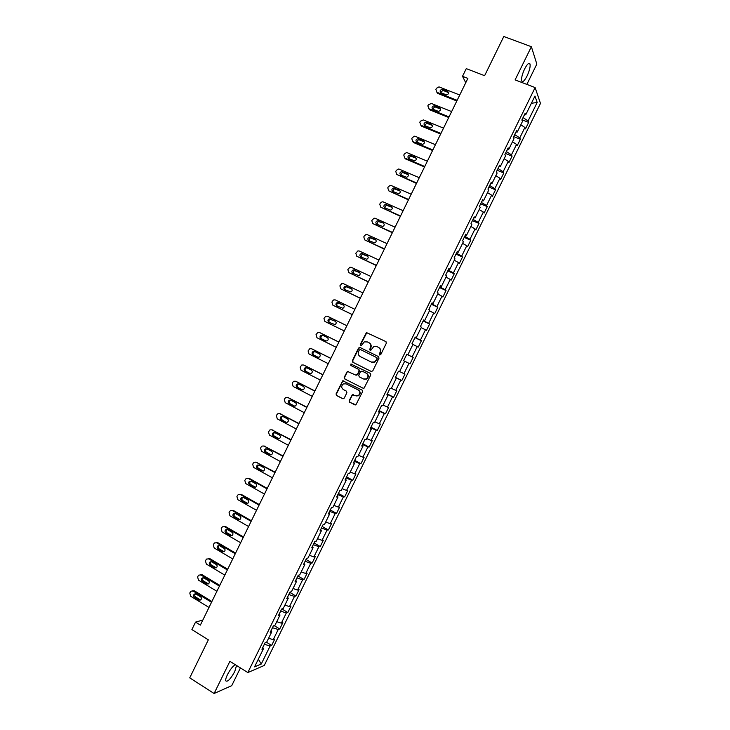 <?xml version="1.0" encoding="UTF-8"?>
<svg xmlns="http://www.w3.org/2000/svg" width="730" height="730" viewBox="0 0 730 730"><rect width="100%" height="100%" fill="white"/><g stroke="black" fill="none" stroke-linecap="round" stroke-linejoin="round"><path stroke-width="1.09" d="M379.664 354.999L380.759 354.607L386.371 343.155L385.869 341.567L366.433 332.561L360.264 344.514L360.611 345.618L361.286 345.618L364.261 341.914L367.354 341.923L368.887 342.671C370.776 343.848 371.305 345.536 370.484 347.717L369.754 349.186L370.11 350.3L370.803 350.291L373.714 346.613L376.89 346.595L378.432 347.352C380.33 348.538 380.868 350.227 380.038 352.417L379.317 353.895L379.664 354.999M235.388 664.765C232.952 665.961 230.315 669.246 227.459 674.63C226.099 677.476 225.506 679.53 225.707 680.78C227.431 682.294 230.452 679.238 234.759 671.591L236.52 665.477M527.069 75.975C529.451 70.81 530.445 66.85 530.071 64.103C529.14 62.233 527.325 63.838 524.624 68.939C522.242 74.141 521.238 78.101 521.621 80.811C522.561 82.672 524.377 81.067 527.069 75.975M349.168 400.66L349.661 402.257L355.893 404.858L362.582 391.663L362.08 390.066L342.753 380.786L336.055 393.935L336.539 395.514L342.708 398.68L344.241 398.133L346.896 392.722L346.403 391.134L343.337 389.574C341.166 387.721 341.193 385.823 343.41 383.898L346.148 383.852L358.202 389.975C360.374 391.782 360.383 393.671 358.238 395.623L355.382 395.715L352.316 394.72L349.168 400.66L350.008 402.349L355.2 405.013M526.859 84.406L536.833 64.076L531.376 46.711L503.8 36.5L484.611 75.692L466.269 68.629L462.51 76.303L467.875 78.384L200.358 625.099L195.53 622.106L191.88 629.57L208.342 639.836L189.727 677.86L214.109 693.5L231.729 685.652L240.425 667.923M531.376 46.711L515.097 79.898L535.127 87.573L247.826 672.558L229.895 661.325L214.109 693.5M371.214 371.46L372.765 370.895L378.998 358.184L378.496 356.596L360.063 347.507L358.521 348.073L352.334 360.702L352.827 362.272L371.387 371.524M370.785 374.928L364.069 388.15L363.011 388.187L344.679 378.906L344.195 377.319L347.37 371.378L355.793 375.101L357.335 374.536L359.096 370.95L358.603 369.362L350.874 365.493L350.911 364.005L370.283 373.34L370.785 374.928M535.127 87.573L540.474 103.423L264.26 665.468L247.826 672.558M266.432 642.236L271.651 645.43L274.754 639.106L273.221 639.681L278.221 629.515L279.736 628.977L282.848 622.644L281.342 623.155L286.343 612.981L287.83 612.506L290.941 606.174L289.463 606.621L294.473 596.437L295.924 596.027L299.045 589.685L297.594 590.068L302.603 579.885L304.027 579.529L307.148 573.187L305.733 573.506L310.752 563.305L312.139 563.022L315.26 556.671L313.882 556.926L318.901 546.724L320.26 546.505L323.381 540.145L322.03 540.337L327.049 530.126L328.381 529.962L331.511 523.602L330.188 523.729L335.216 513.509L336.521 513.418L339.651 507.049L338.355 507.113L343.383 496.884L344.66 496.856L347.79 490.478L346.531 490.478L351.568 480.24L352.8 480.276L355.939 473.898L354.707 473.834L359.744 463.577L360.958 463.687L364.097 457.299L362.901 457.172L367.938 446.906L369.115 447.079L372.254 440.683L371.096 440.491L376.142 430.226L377.282 430.454L380.421 424.066L379.29 423.801L384.345 413.527L385.458 413.828L388.597 407.422L387.502 407.103L392.558 396.819L393.634 397.175L396.782 390.769L395.715 390.386L400.77 380.084L401.819 380.512L404.977 374.107L403.936 373.651L409.001 363.348L410.014 363.841L413.171 357.426L412.167 356.906L417.231 346.595L418.217 347.151L421.374 340.727L420.398 340.143L425.471 329.823L426.429 330.444L429.587 324.02L428.638 323.372L433.72 313.042L434.642 313.727L437.799 307.293L436.887 306.582L441.969 296.243L442.864 297L446.03 290.558L445.145 289.774L450.227 279.426L451.094 280.247L454.261 273.805L453.412 272.956L458.495 262.599L459.325 263.493L462.501 257.042L461.679 256.13L466.771 245.764L467.574 246.713L470.74 240.261L469.956 239.285L475.057 228.91L475.823 229.923L478.989 223.462L478.241 222.422L483.342 212.038L484.072 213.124L487.257 206.654L486.536 205.55L491.637 195.156L492.339 196.306L495.524 189.837L494.83 188.659L499.94 178.257L500.607 179.48L503.791 173.001L503.134 171.751L508.253 161.348L508.892 162.626L512.077 156.147L511.447 154.833L516.566 144.421L517.168 145.772L520.362 139.284L519.769 137.906L524.897 127.476L525.463 128.9L528.657 122.403L528.1 120.961L537.18 102.474L534.953 96.022L525.719 114.82L525.144 113.314L521.868 119.966L522.47 121.445L517.26 132.048L516.639 130.615L513.373 137.267L514.002 138.673L508.801 149.267L508.153 147.898L504.886 154.541L505.552 155.882L500.351 166.467L499.667 165.172L496.409 171.805L497.103 173.083L491.911 183.65L491.19 182.427L487.932 189.061L488.662 190.256L483.479 200.823L482.722 199.664L479.473 206.298L480.23 207.429L475.048 217.978L474.263 216.892L471.014 223.517L471.808 224.575L466.625 235.124L465.813 234.102L462.565 240.718L463.395 241.712L458.212 252.251L457.363 251.302L454.115 257.909L454.982 258.831L449.808 269.361L448.923 268.485L445.683 275.082L446.577 275.94L441.413 286.461L440.491 285.649L437.252 292.246L438.183 293.031L433.018 303.543L432.069 302.795L428.829 309.392L429.797 310.113L424.632 320.607L423.655 319.932L420.416 326.52L421.411 327.168L416.255 337.661L415.242 337.059L412.012 343.638L413.034 344.222L407.887 354.707L406.838 354.169L403.608 360.739L409.001 363.348M271.651 645.43L270.1 646.032L261.267 664.017L254.551 666.864L263.521 648.596L261.915 649.216L265.099 642.738L266.696 642.135L271.77 631.806L270.191 632.362L273.376 625.884L274.945 625.345L280.028 615.007L278.477 615.5L281.661 609.012L283.204 608.537L288.286 598.189L286.771 598.618L289.956 592.121L291.462 591.72L296.553 581.354L295.066 581.719L298.26 575.222L299.729 574.884L304.83 564.518L303.37 564.81L306.573 558.304L308.005 558.03L313.106 547.655L311.692 547.883L314.885 541.368L316.291 541.167L321.392 530.783L320.005 530.947L323.207 524.423L324.585 524.286L329.686 513.893L328.336 513.993L331.539 507.469L332.88 507.396L337.99 496.993L336.667 497.02L339.879 490.487L341.184 490.487L346.303 480.075L345.016 480.039L348.219 473.496L349.497 473.569L354.616 463.149L353.366 463.039L356.578 456.496L357.819 456.633L362.947 446.203L361.715 446.021L364.936 439.478L366.15 439.679L371.278 429.24L370.083 428.994L373.304 422.442L374.481 422.716L379.609 412.267L378.45 411.957L381.671 405.396L382.821 405.734L387.959 395.277L386.836 394.903L390.057 388.333L391.171 388.734L396.308 378.268L395.213 377.83L398.443 371.26L399.529 371.725L404.666 361.25M271.049 630.839L272.5 627.663M268.613 638.239L273.221 639.681M272.591 627.718L278.221 629.515M271.77 631.806L270.985 630.756M279.289 614.067L280.649 611.083M276.752 621.677L281.342 623.155M280.731 611.138L286.343 612.981M280.028 615.007L279.216 613.985M287.529 597.286L288.797 594.494M284.892 605.097L289.463 606.621M288.879 594.539L294.473 596.437M288.286 598.189L287.465 597.204M295.787 580.487L296.955 577.886M293.04 588.508L297.594 590.068M297.037 577.932L302.603 579.885M296.553 581.354L295.714 580.405M304.045 563.669L305.113 561.26M301.198 571.9L305.733 573.506M305.204 561.315L310.752 563.305M304.83 564.518L303.972 563.596M312.312 546.843L313.289 544.626M309.356 555.284L313.882 556.926M313.371 544.68L318.901 546.724M313.106 547.655L312.239 546.77M320.579 529.998L321.465 527.982M317.532 538.658L322.03 540.337M321.547 528.027L327.049 530.126M321.392 530.783L320.507 529.925M328.865 513.144L329.65 511.319M325.708 522.014L330.188 523.729M329.732 511.365L335.216 513.509M329.686 513.893L328.783 513.071M337.151 496.272L337.844 494.639M333.884 505.352L338.355 507.113M337.926 494.694L343.383 496.884M337.99 496.993L337.068 496.208M345.445 479.382L346.038 477.949M342.078 488.68L346.531 490.478M346.13 477.995L351.568 480.24M346.303 480.075L345.363 479.318M353.749 462.482L354.242 461.241M350.272 471.991L354.707 473.834M354.333 461.296L359.744 463.577M354.616 463.149L353.667 462.428M362.053 445.574L362.454 444.524M358.476 455.283L362.901 457.172M362.545 444.57L367.938 446.906M362.947 446.203L361.971 445.51M370.365 428.638L370.676 427.789M366.688 438.566L371.096 440.491M370.767 427.835L376.142 430.226M371.278 429.24L370.283 428.583M378.697 411.693L378.897 411.045M374.91 421.84L379.29 423.801M378.989 411.09L384.345 413.527M379.609 412.267L378.605 411.647M387.019 394.738L387.137 394.282M383.131 405.095L387.502 407.103M387.219 394.328L392.558 396.819M387.959 395.277L386.937 394.684M391.362 388.333L395.715 390.386M395.459 377.556L400.77 380.084M396.308 378.268L395.268 377.72M399.602 371.561L403.936 373.651M406.884 354.296L412.167 356.906M412.934 344.441L417.231 346.595M407.887 354.707L406.82 354.196M415.142 337.488L420.398 340.143M421.183 327.633L425.471 329.823M416.255 337.661L415.178 337.187M423.409 320.662L428.638 323.372M429.45 310.807L433.72 313.042M424.632 320.607L423.537 320.169M431.996 303.169L431.585 303.78M431.676 303.826L436.887 306.582M437.726 293.962L441.969 296.243M433.018 303.543L431.904 303.132M440.373 286.114L439.862 286.926M439.953 286.972L445.145 289.774M446.003 277.117L450.227 279.426M441.413 286.461L440.281 286.087M448.758 269.051L448.147 270.063M448.238 270.1L453.412 272.956M454.288 260.245L458.495 262.599M449.808 269.361L448.658 269.023M457.144 251.969L456.442 253.182M456.533 253.219L461.679 256.13M462.583 243.364L466.771 245.764M458.212 252.251L457.044 251.941M465.539 234.877L464.736 236.283M464.827 236.328L469.956 239.285M470.877 226.464L475.057 228.91M466.625 235.124L465.439 234.85M473.952 217.768L473.049 219.374M473.14 219.411L478.241 222.422M479.181 209.556L483.342 212.038M475.048 217.978L473.843 217.741M482.357 200.641L481.362 202.447M481.453 202.493L486.536 205.55M487.503 192.629L491.637 195.156M483.479 200.823L482.256 200.622M490.779 183.495L489.675 185.511M489.775 185.548L494.83 188.659M495.816 175.693L499.94 178.257M491.911 183.65L490.679 183.486M499.201 166.34L498.006 168.557M498.097 168.593L503.134 171.751M504.147 158.739L508.253 161.348M500.351 166.467L499.101 166.331M507.642 149.175L506.337 151.584M506.438 151.63L511.447 154.833M512.487 141.775L516.566 144.421M508.801 149.267L507.533 149.166M516.083 131.993L514.686 134.603M514.778 134.639L519.769 137.906M520.828 124.784L524.897 127.476M517.26 132.048L515.973 131.984M524.523 114.792L523.027 117.612M523.127 117.649L528.1 120.961M531.385 103.286L537.18 102.474M525.719 114.82L524.414 114.783M202.821 620.08L195.53 622.106M462.51 76.303L465.749 82.736M262.818 647.601L264.37 644.225M258.329 659.163L261.267 664.017M264.452 644.28L270.1 646.032M263.521 648.596L262.754 647.51M521.968 119.766L528.657 122.403M513.701 136.61L520.362 139.284M505.434 153.437L512.077 156.147M497.176 170.254L503.791 173.001M488.917 187.053L495.524 189.837M480.678 203.843L487.257 206.654M472.438 220.615L478.989 223.462M464.198 237.378L470.74 240.261M455.976 254.122L462.501 257.042M447.755 270.857L454.261 273.805M439.551 287.574L446.03 290.558M431.348 304.273L437.799 307.293M423.144 320.963L429.587 324.02M414.959 337.643L421.374 340.727M406.774 354.305L413.171 357.426M403.626 360.702L410.014 363.841M395.45 377.346L401.819 380.512M387.283 393.972L393.634 397.175M379.125 410.588L385.458 413.828M370.968 427.187L377.282 430.454M362.828 443.776L369.115 447.079M354.689 460.347L360.958 463.687M346.549 476.9L352.8 480.276M338.428 493.443L344.66 496.856M330.307 509.978L336.521 513.418M322.195 526.494L328.381 529.962M314.092 543.001L320.26 546.505M305.989 559.49L312.139 563.022M297.895 575.961L304.027 579.529M289.81 592.422L295.924 596.027M281.862 608.948L287.83 612.506M274.17 625.61L279.736 628.977M379.846 355.063L380.357 352.563C381.179 350.373 380.649 348.694 378.751 347.507L378.432 347.352M376.89 346.595L378.751 347.507M367.354 341.923L369.216 342.835C371.096 344.012 371.634 345.691 370.813 347.872L370.293 350.363M385.997 341.64L366.761 332.734L360.602 344.679L360.802 345.682M360.264 347.608L358.859 348.228L352.681 360.839L353.174 362.418L371.451 371.543M376.981 358.658L376.625 357.545L360.447 349.56L359.37 349.953L358.603 351.513C357.782 353.685 358.311 355.364 360.191 356.55L371.232 362.034L374.517 361.971L377.3 358.804L376.625 357.545M360.447 349.56L376.945 357.691M371.579 362.18L374.837 362.116L376.215 360.219M377.3 358.804L376.534 360.365M363.011 388.187L344.679 378.906M348.438 371.397L347.188 372.054L344.551 377.446L345.034 379.025M356.13 375.22L357.673 374.663L359.434 371.077L358.941 369.499L350.874 365.493M351.741 364.06L351.221 365.63M363.522 378.989L366.323 378.916C368.531 376.963 368.541 375.074 366.341 373.24L362.071 371.105L360.52 371.661L358.759 375.257L359.251 376.844L363.522 378.989M364.014 379.18L366.661 379.043C368.86 377.091 368.869 375.202 366.679 373.368L366.341 373.24M362.208 371.159L366.679 373.368M353.356 394.684L352.17 395.35L349.524 400.752M356.048 395.961L358.576 395.733C360.72 393.771 360.711 391.891 358.54 390.085L358.202 389.975M345.91 383.743L358.54 390.085M343.793 380.786L342.589 381.443L336.421 394.036L336.904 395.623L343.091 398.799M457.144 100.32L436.896 92.29L435.883 89.37L436.403 88.312L438.967 86.879L459.745 95.01M456.816 100.996L437.507 93.331L436.896 92.29M448.64 92.655L442.882 90.365L440.664 92.582M441.048 92.801L446.431 94.873C448.795 94.188 449.196 93.02 447.636 91.369L442.289 89.316C439.916 89.982 439.506 91.14 441.048 92.801M449.041 116.882L428.857 108.752L427.853 105.823L428.364 104.764L431.439 103.478L451.633 111.581M448.731 117.503L429.486 109.737L428.857 108.752M440.555 109.089L434.761 106.79L432.644 109.08M432.999 109.281L438.447 111.38C440.738 110.641 441.112 109.473 439.57 107.876L434.14 105.786C431.841 106.498 431.457 107.666 432.999 109.281M440.938 133.435L420.818 125.195L419.823 122.257L420.334 121.198L423.4 119.921L443.539 128.133M440.664 134.01L421.475 126.144L420.818 125.195M432.47 125.514L426.649 123.197L424.641 125.569M424.951 125.743L430.472 127.878C432.689 127.093 433.036 125.925 431.503 124.365L426.01 122.239C423.774 123.014 423.427 124.173 424.951 125.743M432.853 149.969L412.797 141.62L411.793 138.673L412.313 137.623L414.54 136.2L415.361 136.355L435.445 144.677M432.589 150.499L413.463 142.523L412.797 141.62M424.385 141.921L418.546 139.603L416.638 142.049M416.912 142.195L422.497 144.357C424.641 143.527 424.96 142.359 423.446 140.844L417.888 138.691C415.726 139.503 415.397 140.671 416.912 142.195M424.769 166.495L404.767 158.036L403.781 155.079L404.292 154.03L406.418 152.616L407.34 152.78L427.351 161.202M424.531 166.969L405.46 158.903L404.767 158.036M416.31 158.31L410.452 156.001L408.654 158.519M408.873 158.629L414.53 160.819C416.602 159.943 416.894 158.775 415.397 157.315L409.767 155.125C407.678 155.983 407.376 157.151 408.873 158.629M416.684 183.002L396.755 174.443L395.769 171.477L396.28 170.428L398.306 169.022L399.319 169.187L419.276 177.709M416.474 183.431L396.755 174.443M408.234 174.689L402.367 172.38L400.679 174.972M400.843 175.054L406.564 177.262C408.572 176.359 408.837 175.191 407.349 173.758L401.664 171.55C399.638 172.444 399.365 173.612 400.843 175.054M408.618 199.491L388.743 190.831L387.767 187.856L388.278 186.807L390.203 185.42L391.307 185.575L411.2 194.207M408.435 199.874L388.743 190.831M400.168 191.05L394.291 188.751L392.713 191.406M392.822 191.461L398.598 193.696C400.542 192.757 400.779 191.589 399.31 190.201L393.57 187.966C391.618 188.887 391.362 190.055 392.822 191.461M400.551 215.98L380.741 207.201L379.764 204.218L380.275 203.168L382.118 201.799L383.305 201.954L403.133 210.696M400.387 216.308L380.741 207.201M392.092 207.402L386.234 205.112L384.756 207.831M384.81 207.858L390.632 210.112C392.512 209.145 392.731 207.986 391.28 206.626L385.486 204.373C383.597 205.322 383.369 206.481 384.81 207.858M392.494 232.441L372.747 223.562L371.771 220.579L374.043 218.179L375.311 218.325L395.076 227.167M392.357 232.724L372.747 223.562M383.259 223.033L378.176 221.464L376.817 224.247L382.675 226.51C384.491 225.515 384.692 224.356 383.259 223.033L377.419 220.761C375.576 221.737 375.375 222.896 376.808 224.238M384.445 248.893L364.754 239.915L363.786 236.912L364.297 235.863L365.976 234.54L367.318 234.677L387.028 243.628M384.327 249.131L364.754 239.915M375.959 240.06L370.137 237.798L368.887 240.645M368.805 240.608L374.718 242.898C376.479 241.885 376.653 240.727 375.238 239.431L369.353 237.141C367.573 238.144 367.391 239.294 368.805 240.608M376.397 265.337L356.769 256.248L355.811 253.237L357.919 250.892L359.333 251.02L378.979 260.072M376.306 265.519L356.769 256.248M367.893 256.367L362.107 254.122L360.976 257.033M360.812 256.96L366.77 259.269C368.468 258.238 368.623 257.088 367.236 255.81L361.304 253.511C359.58 254.524 359.416 255.673 360.812 256.96M368.358 281.762L348.794 272.573L347.845 269.552L349.871 267.226L351.349 267.344L370.94 276.497M368.294 281.899L348.794 272.573M359.817 272.646L354.087 270.438L353.074 273.421M352.818 273.303L358.822 275.621C360.465 274.58 360.602 273.431 359.224 272.18L353.256 269.863C351.586 270.894 351.44 272.044 352.818 273.303M360.328 298.178L340.828 288.879L339.879 285.85L341.841 283.55L343.383 283.651L362.901 292.912M360.282 298.269L340.828 288.879M351.732 288.907L346.066 286.735C344.679 287.483 344.396 288.514 345.208 289.81M344.843 289.627L350.874 291.963C352.471 290.905 352.59 289.764 351.23 288.542L345.226 286.206C343.611 287.255 343.474 288.396 344.843 289.627M352.307 314.575L332.862 305.176L331.922 302.138L332.424 301.098L333.811 299.866L335.417 299.957L354.88 309.319M352.289 314.621L332.862 305.176M343.62 305.14L338.072 303.014C336.658 303.863 336.421 304.921 337.379 306.198M336.868 305.943L342.927 308.297C344.478 307.221 344.578 306.089 343.237 304.885L337.205 302.53C335.636 303.589 335.517 304.729 336.868 305.943M344.286 330.955L324.905 321.455L323.965 318.408L325.799 316.163L327.451 316.236L346.859 325.708M335.426 321.31L330.079 319.293C328.573 320.333 328.454 321.455 329.741 322.66M328.892 322.249L334.988 324.613C336.493 323.527 336.585 322.395 335.252 321.209L329.193 318.846C327.67 319.913 327.569 321.054 328.892 322.249M338.866 342.051L320.269 332.853M336.274 347.334L316.957 337.725L316.017 334.668L317.796 332.451L319.503 332.515L338.848 342.087M323.125 335.471L322.094 335.545C320.616 336.63 320.534 337.753 321.839 338.93L326.027 341.01M320.935 338.537L325.644 340.873L327.049 340.91C328.509 339.824 328.591 338.693 327.277 337.525L322.569 335.198L321.191 335.152C319.704 336.229 319.621 337.36 320.935 338.537L321.839 338.93M330.882 358.366L312.139 349.004M328.272 363.686L309.009 353.977L308.078 350.92L309.803 348.721L311.555 348.767L330.836 358.448M315.004 351.668L314.119 351.796C312.677 352.882 312.613 354.004 313.909 355.163L318.234 357.335M312.978 354.807L317.669 357.171L319.12 357.198C320.543 356.103 320.598 354.981 319.302 353.831L314.612 351.468L313.197 351.431C311.756 352.526 311.683 353.649 312.978 354.807L313.909 355.163M322.897 374.663L304.018 365.155M320.278 380.038L301.07 370.22L300.149 367.154L301.818 364.982L303.616 365.018L322.843 374.8M306.938 367.874L306.153 368.029C304.757 369.115 304.693 370.238 305.979 371.378L310.405 373.641M305.03 371.068L309.702 373.459L311.19 373.477C312.568 372.373 312.623 371.251 311.336 370.119L306.664 367.738L305.204 367.71C303.808 368.805 303.744 369.927 305.03 371.068L305.979 371.378M314.931 390.952L295.896 381.315M312.285 396.363L293.141 386.453L292.228 383.369L292.73 382.328L293.852 381.224L295.687 381.252L314.849 391.134M298.899 384.08L298.196 384.245C296.836 385.34 296.791 386.453 298.059 387.584L302.558 389.911M297.083 387.32L301.745 389.729L303.26 389.738C304.611 388.634 304.647 387.511 303.379 386.398L298.716 383.989L297.229 383.971C295.869 385.066 295.814 386.188 297.083 387.32L298.059 387.584M306.965 407.23L287.793 397.476M304.3 412.687L285.22 402.668L284.308 399.575L284.81 398.534L285.886 397.448L287.757 397.467L306.855 407.459M290.878 400.277L290.248 400.451C288.925 401.546 288.888 402.659 290.138 403.772L294.71 406.172M289.153 403.553L293.798 405.99L295.34 405.99C296.654 404.876 296.681 403.763 295.431 402.659L290.777 400.223L289.262 400.213C287.93 401.317 287.894 402.431 289.153 403.553L290.138 403.772M299.008 423.491L279.773 413.636M296.325 428.984L277.3 418.865L276.396 415.772L276.898 414.731L277.929 413.673L279.836 413.673L298.88 423.765M282.875 416.465L282.318 416.638C281.023 417.743 280.995 418.847 282.227 419.951L285.859 422.241L287.428 422.223C288.706 421.11 288.724 420.005 287.483 418.901L282.848 416.447L281.305 416.447C280.01 417.56 279.982 418.664 281.223 419.777L285.859 422.241M291.06 439.743L271.77 429.797M288.35 445.282L269.388 435.053L268.485 431.95L269.981 429.87L271.925 429.87L290.905 440.062M274.891 432.635L274.389 432.817C273.12 433.921 273.102 435.025 274.325 436.12L278.997 438.639M273.303 435.983L277.92 438.465L279.517 438.447C280.767 437.334 280.776 436.23 279.544 435.144L274.927 432.662L273.358 432.671C272.089 433.775 272.071 434.888 273.303 435.983L274.325 436.12M283.112 455.976L263.785 445.939M280.384 461.552L261.486 451.231L260.592 448.111L261.094 447.079L262.043 446.066L264.014 446.048L282.939 456.341M266.906 448.804L266.459 448.977C265.227 450.091 265.218 451.186 266.432 452.272L271.149 454.845M265.382 452.18L269.99 454.69L271.606 454.662C272.828 453.54 272.828 452.445 271.615 451.359L267.007 448.859L265.419 448.877C264.178 449.99 264.169 451.085 265.382 452.18L266.432 452.272M275.183 472.2L255.81 462.072M272.427 477.821L253.584 467.392L252.699 464.271L253.201 463.231L254.122 462.236L256.12 462.209L274.982 472.611M258.94 464.964L258.548 465.129C257.343 466.242 257.343 467.337 258.539 468.414L263.311 471.033M257.471 468.359L262.061 470.896L263.703 470.859C264.899 469.737 264.89 468.642 263.685 467.574L259.095 465.037L257.48 465.065C256.276 466.178 256.266 467.282 257.471 468.359L258.539 468.414M267.244 488.406L249.313 478.396L247.844 478.205M264.479 494.073L245.691 483.543L244.805 480.404L246.202 478.396L248.218 478.369L267.025 488.863M250.983 481.106L250.645 481.262C249.468 482.384 249.468 483.47 250.655 484.537L255.463 487.211M249.569 484.528L254.149 487.092L255.801 487.047C256.969 485.924 256.96 484.83 255.765 483.771L251.193 481.207L249.56 481.243C248.373 482.357 248.382 483.452 249.569 484.528L250.655 484.537M259.323 504.603L241.448 494.493L239.887 494.32M256.531 510.306L237.807 499.676L236.931 496.537L237.432 495.497L238.281 494.548L240.334 494.502L259.077 505.105M243.026 497.249L242.743 497.386C241.593 498.508 241.603 499.594 242.78 500.652L247.625 503.362M241.676 500.68L246.238 503.271L247.908 503.216C249.058 502.094 249.04 501.008 247.853 499.95L243.291 497.367L241.639 497.404C240.48 498.526 240.489 499.621 241.676 500.68L242.78 500.652M251.403 520.782L233.582 510.58L231.939 510.425M248.592 526.531L229.932 515.8L229.056 512.652L229.558 511.611L230.379 510.681L232.45 510.635L251.138 521.33M235.087 513.373L234.859 513.5C233.728 514.614 233.746 515.699 234.914 516.749L239.787 519.505M233.782 516.822L238.327 519.432L240.024 519.377C241.146 518.254 241.119 517.168 239.951 516.119L235.398 513.509L233.728 513.555C232.596 514.677 232.614 515.763 233.782 516.822L234.914 516.749M243.491 536.952L225.725 526.649L224.01 526.522M240.663 542.746L222.057 531.905L221.19 528.748L221.692 527.717L222.486 526.805L224.575 526.741L243.199 537.545M227.158 529.487L226.975 529.597C225.871 530.71 225.889 531.787 227.048 532.836L231.957 535.637M225.898 532.946L230.434 535.583L232.14 535.528C233.235 534.396 233.208 533.32 232.049 532.27L227.514 529.642L225.825 529.697C224.721 530.81 224.74 531.896 225.898 532.946L227.048 532.836M235.589 553.103L217.878 542.709L216.08 542.6M232.733 558.943L214.191 548.002L213.324 544.836L213.826 543.804L214.602 542.91L216.71 542.846L235.27 553.751M219.237 545.593L219.1 545.675C218.014 546.788 218.042 547.874 219.192 548.914L224.128 551.743M218.024 549.06L222.54 551.725L224.265 551.661C225.342 550.529 225.305 549.453 224.156 548.422L219.639 545.757L217.932 545.821C216.846 546.934 216.874 548.02 218.024 549.06L219.192 548.914M227.687 569.245L210.039 558.751L208.169 558.678M224.813 575.121L206.334 564.08L205.468 560.914L205.969 559.883L206.718 559.007L208.853 558.934L227.349 569.938M211.326 561.68L211.235 561.744C210.167 562.857 210.204 563.934 211.335 564.974L216.299 567.84M210.149 565.166L214.656 567.858L216.39 567.785C217.449 566.653 217.403 565.577 216.272 564.545L211.764 561.863L210.048 561.927C208.981 563.049 209.017 564.126 210.149 565.166L211.335 564.974M219.794 585.378L202.201 574.784L200.257 574.738M216.901 591.291L198.478 580.158L197.62 576.974L198.122 575.943L198.843 575.085L200.996 575.003L219.438 586.117M203.424 577.768L203.378 577.795C202.329 578.917 202.365 579.985 203.497 581.016L208.479 583.927M202.283 581.253L206.772 583.964L208.525 583.89C209.565 582.768 209.519 581.691 208.388 580.66L203.898 577.959L202.173 578.023C201.124 579.145 201.161 580.222 202.283 581.253L203.497 581.016M211.91 601.493L194.372 590.807L192.364 590.789M208.999 607.451L190.63 596.209L189.782 593.015L190.986 591.154L193.149 591.063L211.527 602.277M195.53 593.837L195.521 593.837C194.499 594.95 194.536 596.027 195.658 597.058L200.659 599.996M194.426 597.332L198.907 600.069L200.668 599.987C201.681 598.865 201.635 597.788 200.513 596.766L196.041 594.038L194.299 594.111C193.268 595.224 193.313 596.301 194.426 597.332L195.658 597.058M443.302 90.465L442.709 89.425M448.22 92.409L447.636 91.369M435.262 106.899L434.651 105.905M440.172 108.87L439.57 107.876M427.232 123.324L426.603 122.366M432.133 125.323L431.503 124.365M419.212 139.731L418.555 138.819M424.094 141.757L423.446 140.844M411.2 156.129L410.525 155.262M416.063 158.182L415.397 157.315M403.188 172.517L402.495 171.687M408.043 174.589L407.349 173.758M395.185 188.878L394.474 188.094M400.022 190.977L399.31 190.201M387.192 205.239L386.453 204.491M392.01 207.366L391.28 206.626M379.208 221.582L378.45 220.88M371.223 237.907L370.448 237.25M375.932 240.015L375.238 239.431M363.248 254.223L362.445 253.611M367.81 256.266L367.236 255.81M355.282 270.52L354.461 269.954M359.689 272.509L359.224 272.18M347.316 286.808L346.476 286.279M339.359 303.087L338.501 302.603M331.411 319.348L330.526 318.901M319.503 332.515L320.415 332.916M311.555 348.767L312.486 349.141M303.616 365.018L304.565 365.338M310.204 373.623L309.702 373.459M295.687 381.252L296.654 381.534M302.421 389.911L301.745 389.729M287.757 397.467L288.751 397.704M294.637 406.181L293.798 405.99M279.836 413.673L280.849 413.873M282.227 419.951L281.223 419.777M271.925 429.87L272.956 430.025M278.933 438.602L277.92 438.465M264.014 446.048L265.063 446.158M271.022 454.781L269.99 454.69M256.12 462.209L257.188 462.282M263.119 470.941L262.061 470.896M248.218 478.369L249.313 478.396M255.226 487.092L254.149 487.092M240.334 494.502L241.448 494.493M247.333 503.235L246.238 503.271M232.45 510.635L233.582 510.58M239.449 519.358L238.327 519.432M224.575 526.741L225.725 526.649M231.565 535.473L230.434 535.583M216.71 542.846L217.878 542.709M223.699 551.57L222.54 551.725M208.853 558.934L210.039 558.751M215.834 567.657L214.656 567.858M200.996 575.003L202.201 574.784M207.968 583.726L206.772 583.964M193.149 591.063L194.372 590.807M200.12 599.786L198.907 600.069M528.502 63.51L530.071 64.103M442.882 90.365L442.289 89.316M434.761 106.79L434.14 105.786M426.649 123.197L426.01 122.239M418.546 139.603L417.888 138.691M410.452 156.001L409.767 155.125M402.367 172.38L401.664 171.55M394.291 188.751L393.57 187.966M386.234 205.112L385.486 204.373M378.176 221.464L377.419 220.761M370.137 237.798L369.353 237.141M362.107 254.122L361.304 253.511M354.087 270.438L353.256 269.863M346.066 286.735L345.226 286.206M338.072 303.014L337.205 302.53M330.079 319.293L329.193 318.846M322.094 335.545L321.191 335.152M314.119 351.796L313.197 351.431M306.153 368.029L305.204 367.71M298.196 384.245L297.229 383.971M290.248 400.451L289.262 400.213M282.318 416.638L281.305 416.447M274.389 432.817L273.358 432.671M266.459 448.977L265.419 448.877M258.548 465.129L257.48 465.065M250.645 481.262L249.56 481.243M242.743 497.386L241.639 497.404M234.859 513.5L233.728 513.555M226.975 529.597L225.825 529.697M219.1 545.675L217.932 545.821M211.235 561.744L210.048 561.927M203.378 577.795L202.173 578.023M195.521 593.837L194.299 594.111"/></g></svg>

